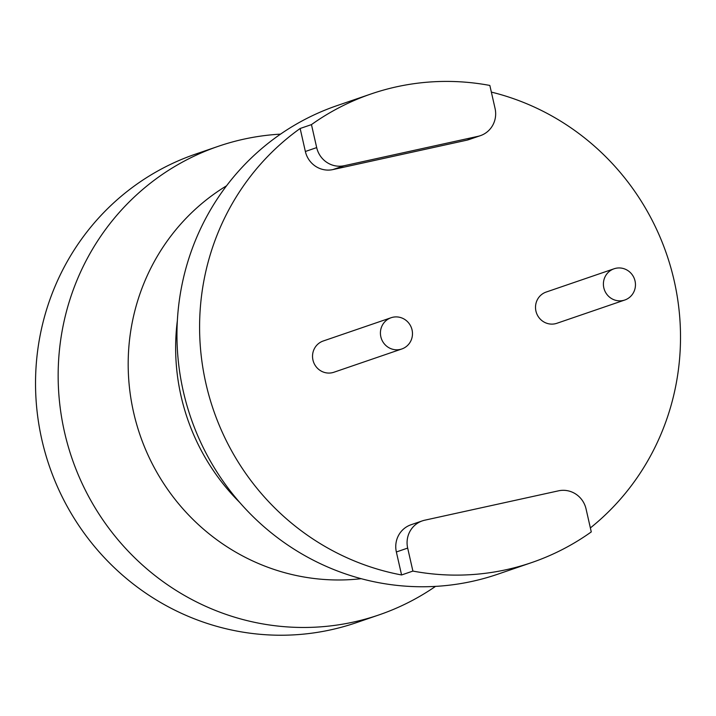 <?xml version="1.0" encoding="UTF-8"?>
<svg xmlns="http://www.w3.org/2000/svg" width="716" height="716" viewBox="0 0 716 716"><rect width="100%" height="100%" fill="white"/><g stroke="black" fill="none" stroke-linecap="round" stroke-linejoin="round"><path stroke-width="1.07" d="M407.673 548.089L412.899 571.082A247.691 239.6 71.1 0 0 531.675 562.579A247.691 239.6 71.1 0 0 591.273 531.916L586.055 508.924A23.592 22.823 71.1 0 0 558.525 490.827L424.74 520.201A23.592 22.823 71.1 0 0 422.324 520.881A23.592 22.823 71.1 0 0 407.673 548.089L396.36 551.973L401.578 574.966A247.691 239.6 71.1 0 1 205.931 383.552A247.691 239.6 71.1 0 1 300.147 128.486L305.365 151.488A23.592 22.823 -108.9 0 0 332.886 169.585L466.671 140.211A23.592 22.823 -108.9 0 0 469.096 139.531L480.409 135.655A23.592 22.823 71.1 0 0 495.06 108.438L489.842 85.446A247.691 239.6 71.1 0 0 371.058 93.957A247.691 239.6 71.1 0 0 311.46 124.611L316.687 147.603A23.592 22.823 71.1 0 0 344.208 165.709L477.993 136.335A23.592 22.823 71.1 0 0 480.409 135.655M590.369 527.925A247.691 239.6 71.1 0 0 674.177 280.744A247.691 239.6 71.1 0 0 491.346 92.096M396.36 551.973A23.592 22.823 -108.9 0 1 411.002 524.756L422.324 520.881M614.077 268.777L546.183 292.047A16.513 15.976 71.1 0 0 535.935 311.093A16.513 15.976 71.1 0 0 556.896 323.283L624.782 300.022A16.513 15.976 71.1 0 0 635.038 280.976A16.513 15.976 71.1 0 0 614.077 268.777A16.513 15.976 71.1 0 0 603.821 287.823A16.513 15.976 71.1 0 0 624.782 300.022M391.097 317.734L323.211 341.004A16.513 15.976 71.1 0 0 312.955 360.05A16.513 15.976 71.1 0 0 333.916 372.239L401.801 348.978A16.513 15.976 71.1 0 0 412.058 329.933A16.513 15.976 71.1 0 0 391.097 317.734A16.513 15.976 71.1 0 0 380.84 336.78A16.513 15.976 71.1 0 0 401.801 348.978M300.147 128.486L311.46 124.611M371.058 93.957L337.12 105.592A247.691 239.6 71.1 0 0 183.296 391.303A247.691 239.6 71.1 0 0 497.727 574.214L531.675 562.579M435.525 586.377A247.691 239.6 -108.9 0 1 378.925 614.928A247.691 239.6 -108.9 0 1 64.494 432.025A247.691 239.6 -108.9 0 1 218.317 146.306A247.691 239.6 -108.9 0 1 280.52 134.134M401.578 574.966L412.899 571.082M378.925 614.928L356.3 622.687A247.691 239.6 -108.9 0 1 41.868 439.776A247.691 239.6 -108.9 0 1 195.683 154.065L218.317 146.306M316.687 147.603L305.365 151.488M344.208 165.709L332.886 169.585M477.993 136.335L466.671 140.211M177.362 320.58A212.312 205.376 71.1 0 0 181.076 396.19A212.312 205.376 71.1 0 0 239.681 502.417M361.213 578.689A212.312 205.376 -108.9 0 1 133.615 412.452A212.312 205.376 -108.9 0 1 226.551 185.793"/></g></svg>
